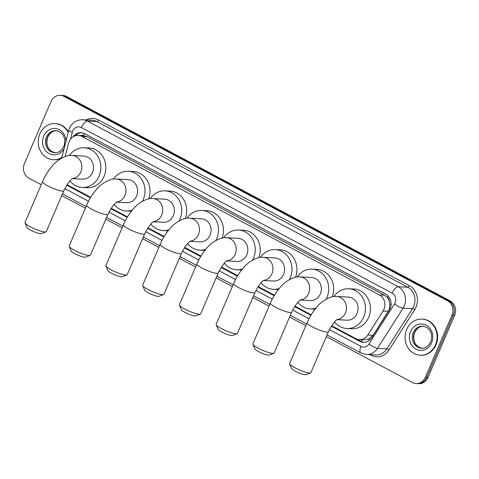 <?xml version="1.0" encoding="UTF-8"?>
<svg xmlns="http://www.w3.org/2000/svg" width="479" height="479" viewBox="0 0 479 479"><rect width="100%" height="100%" fill="white"/><g stroke="black" fill="none" stroke-linecap="round" stroke-linejoin="round"><path stroke-width="0.72" d="M331.648 325.726L355.765 338.575A10.843 9.628 -87.2 0 0 359.436 339.599L364.423 339.845L368.363 339.168L373.171 335.288L389.289 309.662L389.894 303.931L389.235 301.022A3.616 3.209 -87.2 0 0 387.427 297.609A10.843 4.604 -61.9 0 1 388.17 296.028M359.436 339.599A10.843 9.628 -87.2 0 0 367.77 335.019L383.056 311.033A10.843 9.628 -87.2 0 0 383.919 309.398A10.843 9.628 -87.2 0 0 379.458 294.968L81.939 136.413A10.843 9.628 -87.2 0 0 78.269 135.389A10.843 9.628 -87.2 0 0 68.473 143.377L65.15 156.561M387.427 297.609L387.277 297.525A10.843 9.628 92.8 0 1 389.235 301.022M78.269 135.389L83.256 135.635A10.843 9.628 92.8 0 1 83.532 135.653L83.382 135.575A3.616 3.209 -87.2 0 0 80.765 135.515M387.277 297.525L384.457 295.214L86.938 136.659L83.532 135.653M67.054 184.714L90.717 197.33M111.188 208.239L127.462 216.909M147.933 227.818L164.207 236.494M184.678 247.404L200.946 256.073M221.418 266.983L237.692 275.653M258.163 286.562L274.437 295.238M294.908 306.147L311.176 314.817M41.236 184.696L28.848 178.092A10.843 9.628 92.8 0 1 24.387 163.662L51.014 101.536A10.843 9.628 92.8 0 1 60.216 95.321L61.546 95.387A10.843 9.628 92.8 0 1 65.216 96.405L448.823 300.842A10.843 9.628 92.8 0 1 453.284 315.272L426.657 377.404A10.843 9.628 92.8 0 1 417.454 383.613A10.843 9.628 92.8 0 0 426.657 377.404L453.284 315.272A10.843 9.628 92.8 0 0 448.823 300.842L65.216 96.405A10.843 9.628 92.8 0 0 61.546 95.387L62.875 95.453A10.843 9.628 92.8 0 1 66.545 96.471L450.152 300.908A10.843 9.628 92.8 0 1 454.613 315.338L427.986 377.464A10.843 9.628 92.8 0 1 418.784 383.679L416.125 383.547A10.843 9.628 92.8 0 1 412.455 382.529L326.325 336.623M331.342 326.205L359.705 341.317A10.843 9.628 -87.2 0 0 363.375 342.341A10.843 9.628 -87.2 0 0 371.71 337.761L389.289 310.176A10.843 9.628 -87.2 0 0 390.151 308.542A10.843 9.628 -87.2 0 0 385.691 294.112L84.699 133.707A10.843 9.628 -87.2 0 0 81.029 132.683A10.843 9.628 -87.2 0 0 72.952 136.88M60.216 95.321A10.843 9.628 92.8 0 1 63.887 96.339L447.494 300.776A10.843 9.628 92.8 0 1 451.954 315.206L425.328 377.338A10.843 9.628 92.8 0 1 416.125 383.547M305.836 325.708L289.579 317.044M269.09 306.123L252.84 297.465M232.345 286.544L216.095 277.88M195.6 266.959L179.35 258.301M158.86 247.38L142.61 238.722M122.115 227.8L105.865 219.137M85.37 208.215L61.725 195.618M66.809 185.092A10.843 9.628 -87.2 0 0 68.084 185.906L90.423 197.815M110.883 208.718L127.169 217.394M147.622 228.297L163.914 236.979M184.367 247.877L200.653 256.558M221.112 267.462L237.398 276.144M257.852 287.041L274.144 295.723M294.597 306.626L310.883 315.302M75.203 135.797A10.843 9.628 92.8 0 1 81.693 132.743M364.04 342.347A10.843 9.628 92.8 0 1 361.034 341.383L355.837 338.617M406.659 329.468A18.076 16.047 92.8 0 1 421.993 319.11A18.076 16.047 92.8 0 1 435.543 344.862A18.076 16.047 92.8 0 1 420.209 355.214A18.076 16.047 92.8 0 1 406.659 329.468M421.993 319.11L422.49 319.134A18.076 16.047 92.8 0 1 436.04 344.886A18.076 16.047 92.8 0 1 420.706 355.244L420.209 355.214M61.881 157.447A18.076 16.047 92.8 0 1 53.355 159.711A18.076 16.047 92.8 0 1 39.799 133.958A18.076 16.047 92.8 0 1 55.133 123.6A18.076 16.047 92.8 0 1 68.174 132.485M55.133 123.6L55.636 123.63A18.076 16.047 92.8 0 1 68.323 131.869M61.785 157.825A18.076 16.047 92.8 0 1 53.852 159.735L53.355 159.711M310.584 372.878L305.955 374.638A7.951 1.413 -156.8 0 1 295.214 371.147A7.951 1.413 -156.8 0 1 291.573 368.477L289.663 363.914A11.568 2.054 23.2 0 0 294.95 367.794A11.568 2.054 23.2 0 0 310.584 372.878A11.568 2.054 23.2 0 0 310.901 372.614L328.42 331.737A11.568 2.054 -156.8 0 1 312.47 326.918A11.568 2.054 -156.8 0 1 307.153 322.624L289.633 363.495A11.568 2.054 23.2 0 0 289.663 363.914M337.018 319.679L347.227 320.182A11.568 10.269 -87.2 0 0 357.041 313.553A11.568 10.269 -87.2 0 0 348.371 297.07L336.737 296.495C330.857 295.471 320.918 301.501 316.517 307.41C312.721 311.889 309.602 316.954 307.153 322.624M333.863 296.597A19.884 17.651 92.8 0 1 348.778 288.765A19.884 17.651 92.8 0 1 363.687 317.092A19.884 17.651 92.8 0 1 346.82 328.486A19.884 17.651 92.8 0 1 334.552 321.942M348.778 288.765L353.765 289.011A19.884 17.651 92.8 0 1 368.674 317.337A19.884 17.651 92.8 0 1 351.802 328.732L346.82 328.486M273.838 353.298L269.216 355.059A7.951 1.413 -156.8 0 1 258.468 351.562A7.951 1.413 -156.8 0 1 254.834 348.898L252.918 344.329A11.568 2.054 23.2 0 0 258.205 348.209A11.568 2.054 23.2 0 0 273.838 353.298A11.568 2.054 23.2 0 0 274.156 353.029L291.675 312.152A11.568 2.054 -156.8 0 1 275.724 307.332A11.568 2.054 -156.8 0 1 270.413 303.039L252.894 343.916A11.568 2.054 23.2 0 0 252.918 344.329M300.273 300.094L310.488 300.596A11.568 10.269 -87.2 0 0 320.301 293.968A11.568 10.269 -87.2 0 0 311.625 277.491L299.992 276.916C294.112 275.892 284.179 281.921 279.772 287.831C275.976 292.304 272.856 297.375 270.413 303.039M297.124 277.018A19.884 17.651 92.8 0 1 312.039 269.186A19.884 17.651 92.8 0 1 326.941 297.513A19.884 17.651 92.8 0 1 326.109 299.231M312.039 269.186L317.02 269.432A19.884 17.651 92.8 0 1 332.288 296.86M315.96 308.075A19.884 17.651 92.8 0 1 310.075 308.901A19.884 17.651 92.8 0 1 297.806 302.363M315.092 309.153A19.884 17.651 92.8 0 1 315.062 309.147L310.075 308.901M237.093 333.713L232.471 335.48A7.951 1.413 -156.8 0 1 221.723 331.983A7.951 1.413 -156.8 0 1 218.089 329.312L216.179 324.75A11.568 2.054 23.2 0 0 221.466 328.63A11.568 2.054 23.2 0 0 237.093 333.713A11.568 2.054 23.2 0 0 237.416 333.45L254.936 292.573A11.568 2.054 -156.8 0 1 238.985 287.753A11.568 2.054 -156.8 0 1 233.668 283.46L216.149 324.337A11.568 2.054 23.2 0 0 216.179 324.75M263.534 280.514L273.743 281.017A11.568 10.269 -87.2 0 0 283.556 274.389A11.568 10.269 -87.2 0 0 274.88 257.906L263.252 257.331C257.373 256.307 247.433 262.336 243.033 268.252C239.237 272.725 236.111 277.796 233.668 283.46M260.378 257.439A19.884 17.651 92.8 0 1 275.293 249.601A19.884 17.651 92.8 0 1 290.202 277.928A19.884 17.651 92.8 0 1 289.37 279.652M275.293 249.601L280.275 249.846A19.884 17.651 92.8 0 1 295.543 277.275M279.215 288.49A19.884 17.651 92.8 0 1 273.329 289.322A19.884 17.651 92.8 0 1 261.061 282.778M278.347 289.567A19.884 17.651 92.8 0 1 278.317 289.567L273.329 289.322M200.348 314.134L195.725 315.895A7.951 1.413 -156.8 0 1 184.978 312.398A7.951 1.413 -156.8 0 1 181.343 309.733L179.433 305.171A11.568 2.054 23.2 0 0 184.72 309.051A11.568 2.054 23.2 0 0 200.348 314.134A11.568 2.054 23.2 0 0 200.671 313.871L218.19 272.994A11.568 2.054 -156.8 0 1 202.24 268.174A11.568 2.054 -156.8 0 1 196.923 263.875L179.403 304.752A11.568 2.054 23.2 0 0 179.433 305.171M226.789 260.929L236.997 261.438A11.568 10.269 -87.2 0 0 246.811 254.804A11.568 10.269 -87.2 0 0 238.141 238.326L226.507 237.752C220.627 236.728 210.688 242.757 206.287 248.667C202.491 253.146 199.372 258.211 196.923 263.875M223.633 237.853A19.884 17.651 92.8 0 1 238.548 230.022A19.884 17.651 92.8 0 1 253.457 258.349A19.884 17.651 92.8 0 1 252.625 260.073M238.548 230.022L243.536 230.267A19.884 17.651 92.8 0 1 258.804 257.696M242.476 268.911A19.884 17.651 92.8 0 1 236.59 269.743A19.884 17.651 92.8 0 1 224.322 263.199M241.608 269.988A19.884 17.651 92.8 0 1 241.572 269.988L236.59 269.743M163.608 294.555L158.98 296.315A7.951 1.413 -156.8 0 1 148.239 292.819A7.951 1.413 -156.8 0 1 144.604 290.154L142.688 285.586A11.568 2.054 23.2 0 0 147.975 289.466A11.568 2.054 23.2 0 0 163.608 294.555A11.568 2.054 23.2 0 0 163.926 294.286L181.445 253.409A11.568 2.054 -156.8 0 1 165.494 248.589A11.568 2.054 -156.8 0 1 160.184 244.296L142.664 285.173A11.568 2.054 23.2 0 0 142.688 285.586M190.043 241.35L200.252 241.853A11.568 10.269 -87.2 0 0 210.071 235.225A11.568 10.269 -87.2 0 0 201.396 218.747L189.762 218.173C183.882 217.149 173.949 223.172 169.542 229.088C165.746 233.56 162.626 238.632 160.184 244.296M186.894 218.274A19.884 17.651 92.8 0 1 201.803 210.443A19.884 17.651 92.8 0 1 216.712 238.764A19.884 17.651 92.8 0 1 215.879 240.488M201.803 210.443L206.79 210.688A19.884 17.651 92.8 0 1 222.058 238.111M205.731 249.331A19.884 17.651 92.8 0 1 199.845 250.158A19.884 17.651 92.8 0 1 187.576 243.619M204.862 250.409A19.884 17.651 92.8 0 1 204.832 250.403L199.845 250.158M126.863 274.97L122.241 276.736A7.951 1.413 -156.8 0 1 111.493 273.24A7.951 1.413 -156.8 0 1 107.859 270.569L105.949 266.007A11.568 2.054 23.2 0 0 111.236 269.887A11.568 2.054 23.2 0 0 126.863 274.97A11.568 2.054 23.2 0 0 127.186 274.707L144.706 233.83A11.568 2.054 -156.8 0 1 128.755 229.01A11.568 2.054 -156.8 0 1 123.438 224.717L105.919 265.588A11.568 2.054 23.2 0 0 105.949 266.007M153.304 221.771L163.513 222.274A11.568 10.269 -87.2 0 0 173.326 215.646A11.568 10.269 -87.2 0 0 164.65 199.162L153.023 198.587C147.143 197.564 137.204 203.593 132.803 209.503C129.001 213.981 125.881 219.053 123.438 224.717M150.149 198.689A19.884 17.651 92.8 0 1 165.063 190.858A19.884 17.651 92.8 0 1 179.972 219.184A19.884 17.651 92.8 0 1 179.134 220.909M165.063 190.858L170.045 191.103A19.884 17.651 92.8 0 1 185.313 218.532M168.985 229.746A19.884 17.651 92.8 0 1 163.099 230.579A19.884 17.651 92.8 0 1 150.831 224.034M168.117 230.824A19.884 17.651 92.8 0 1 168.087 230.824L163.099 230.579M90.118 255.391L85.496 257.151A7.951 1.413 -156.8 0 1 74.748 253.654A7.951 1.413 -156.8 0 1 71.114 250.99L69.204 246.422A11.568 2.054 23.2 0 0 74.49 250.301A11.568 2.054 23.2 0 0 90.118 255.391A11.568 2.054 23.2 0 0 90.441 255.121L107.961 214.251A11.568 2.054 -156.8 0 1 92.01 209.431A11.568 2.054 -156.8 0 1 86.693 205.132L69.174 246.008A11.568 2.054 23.2 0 0 69.204 246.422M116.559 202.186L126.767 202.689A11.568 10.269 -87.2 0 0 136.581 196.061A11.568 10.269 -87.2 0 0 127.911 179.583L116.277 179.008C110.398 177.984 100.458 184.014 96.057 189.923C92.261 194.396 89.136 199.468 86.693 205.132M113.403 179.11A19.884 17.651 92.8 0 1 128.318 171.278A19.884 17.651 92.8 0 1 143.227 199.605A19.884 17.651 92.8 0 1 142.395 201.324M128.318 171.278L133.306 171.524A19.884 17.651 92.8 0 1 148.574 198.953M132.246 210.167A19.884 17.651 92.8 0 1 126.36 210.994A19.884 17.651 92.8 0 1 114.092 204.455M131.378 211.245A19.884 17.651 92.8 0 1 131.342 211.245L126.36 210.994M45.984 231.866L41.356 233.632A7.951 1.413 -156.8 0 1 30.614 230.136A7.951 1.413 -156.8 0 1 26.98 227.465L25.064 222.903A11.568 2.054 23.2 0 0 30.351 226.783A11.568 2.054 23.2 0 0 45.984 231.866A11.568 2.054 23.2 0 0 46.301 231.602L63.821 190.726A11.568 2.054 -156.8 0 1 47.87 185.906A11.568 2.054 -156.8 0 1 42.553 181.613L25.034 222.484A11.568 2.054 23.2 0 0 25.064 222.903M72.419 178.667L82.627 179.17A11.568 10.269 -87.2 0 0 92.441 172.542A11.568 10.269 -87.2 0 0 83.771 156.058L72.137 155.483C66.258 154.46 56.324 160.489 51.918 166.399C48.122 170.877 45.002 175.949 42.553 181.613M69.263 155.591A19.884 17.651 92.8 0 1 84.178 147.754A19.884 17.651 92.8 0 1 99.087 176.08A19.884 17.651 92.8 0 1 82.22 187.475A19.884 17.651 92.8 0 1 69.952 180.93M84.178 147.754L89.166 147.999A19.884 17.651 92.8 0 1 104.075 176.326A19.884 17.651 92.8 0 1 87.208 187.72L82.22 187.475M388.463 311.296L383.056 311.033M361.501 341.617A10.843 4.604 -61.9 0 1 362.13 339.731M368.363 339.168A10.843 2.694 32.5 0 0 369.716 340.084M389.894 303.931A10.843 2.694 32.5 0 0 391.08 304.77M83.382 135.575A10.843 4.604 -61.9 0 1 84.364 133.539M384.457 295.214L379.458 294.968M373.171 335.288L367.77 335.019M86.938 136.659L81.939 136.413M66.545 96.471L63.887 96.339M450.152 300.908L447.494 300.776M454.613 315.338L451.954 315.206M427.986 377.464L425.328 377.338M329.414 329.6L360.932 346.395A7.233 6.419 -87.2 0 0 368.938 344.024L394.546 303.842A7.233 6.419 -87.2 0 0 395.121 302.752A7.233 6.419 -87.2 0 0 392.145 293.136L81.328 127.492A7.233 6.419 -87.2 0 0 72.748 130.953A7.233 6.419 -87.2 0 0 72.353 132.138L70.617 139.012M81.328 127.492A7.233 3.072 118.1 0 1 87.453 121.115L398.271 286.759A14.46 12.837 92.8 0 1 404.222 305.997A14.46 12.837 92.8 0 1 403.073 308.171L412.545 308.638A14.46 12.837 -87.2 0 0 413.694 306.464A14.46 12.837 -87.2 0 0 407.743 287.226L96.926 121.582A14.46 12.837 -87.2 0 0 92.034 120.217L82.562 119.75A14.46 12.837 92.8 0 1 87.453 121.115L96.926 121.582A1.808 0.766 -61.9 0 0 98.458 119.99L409.276 285.628A1.808 0.766 -61.9 0 1 407.743 287.226L398.271 286.759A7.233 3.072 118.1 0 0 392.145 293.136M82.562 119.75C76.49 119.792 72.113 122.63 69.425 128.27L68.665 130.533A7.233 0.73 14.1 0 0 72.353 132.138M409.276 285.628A16.268 14.442 92.8 0 1 415.97 307.273A16.268 14.442 92.8 0 1 414.676 309.721L389.068 349.904A16.268 14.442 92.8 0 1 371.057 355.244L369.926 354.64M86.256 119.936A16.268 14.442 92.8 0 1 98.458 119.99M394.546 303.842A7.233 1.796 32.5 0 0 403.073 308.171L377.464 348.353L386.936 348.82L412.545 308.638A1.808 0.449 -147.5 0 1 414.676 309.721M368.938 344.024A7.233 1.796 32.5 0 0 377.464 348.353A14.46 12.837 92.8 0 1 366.345 354.46L375.817 354.927A14.46 12.837 -87.2 0 0 386.936 348.82A1.808 0.449 -147.5 0 1 389.068 349.904M64.821 188.588L88.531 201.228M108.955 212.107L125.276 220.807M145.7 231.692L162.022 240.386M182.445 251.271L198.767 259.971M219.184 270.857L235.506 279.55M255.93 290.436L272.252 299.136M292.675 310.015L308.997 318.715M371.243 354.705A1.808 0.766 -61.9 0 1 371.057 355.244M62.809 193.091A7.233 3.072 118.1 0 0 63.689 194.57L86.1 206.515M360.932 346.395A7.233 3.072 118.1 0 0 360.855 352.939L366.345 354.46M361.034 341.383L359.705 341.317M69.413 185.972L68.084 185.906M413.293 332.522A11.017 9.784 92.8 0 1 422.64 326.205C430.831 327.241 433.178 335.701 430.639 341.976C428.358 346.329 425.334 348.407 421.556 348.215A11.017 9.784 92.8 0 1 413.293 332.522M410.563 331.546A13.19 11.712 92.8 0 1 426.214 325.235A13.19 11.712 92.8 0 1 431.639 342.778A13.19 11.712 92.8 0 1 415.988 349.089A13.19 11.712 92.8 0 1 410.563 331.546M422.131 348.227A11.017 9.784 92.8 0 1 414.455 332.576A11.017 9.784 92.8 0 1 423.214 326.253M46.439 137.012A11.017 9.784 92.8 0 1 55.786 130.701C63.976 131.731 66.324 140.197 63.785 146.466C61.504 150.819 58.474 152.903 54.696 152.711A11.017 9.784 92.8 0 1 46.439 137.012M64.096 148.652A13.19 11.712 92.8 0 1 48.511 153.232A13.19 11.712 92.8 0 1 43.709 136.042A13.19 11.712 92.8 0 1 56.773 128.749A13.19 11.712 92.8 0 1 65.952 141.281M55.271 152.717A11.017 9.784 92.8 0 1 47.601 137.072A11.017 9.784 92.8 0 1 56.354 130.749M337.216 319.541A11.568 10.269 -87.2 0 0 345.413 312.979A11.568 10.269 -87.2 0 0 340.653 297.585A11.568 10.269 -87.2 0 0 336.737 296.495M300.477 299.962A11.568 10.269 -87.2 0 0 308.668 293.393A11.568 10.269 -87.2 0 0 303.908 278.006A11.568 10.269 -87.2 0 0 299.992 276.916M263.731 280.377A11.568 10.269 -87.2 0 0 271.922 273.814A11.568 10.269 -87.2 0 0 267.162 258.426A11.568 10.269 -87.2 0 0 263.252 257.331M226.986 260.798A11.568 10.269 -87.2 0 0 235.183 254.235A11.568 10.269 -87.2 0 0 230.423 238.841A11.568 10.269 -87.2 0 0 226.507 237.752M190.247 241.218A11.568 10.269 -87.2 0 0 198.438 234.65A11.568 10.269 -87.2 0 0 193.678 219.262A11.568 10.269 -87.2 0 0 189.762 218.173M153.502 221.633A11.568 10.269 -87.2 0 0 161.692 215.071A11.568 10.269 -87.2 0 0 156.932 199.677A11.568 10.269 -87.2 0 0 153.023 198.587M116.756 202.054A11.568 10.269 -87.2 0 0 124.953 195.486A11.568 10.269 -87.2 0 0 120.193 180.098A11.568 10.269 -87.2 0 0 116.277 179.008M72.622 178.529A11.568 10.269 -87.2 0 0 80.813 171.967A11.568 10.269 -87.2 0 0 76.053 156.573A11.568 10.269 -87.2 0 0 72.137 155.483M62.486 193.845L63.689 194.57M106.595 217.436L122.846 226.1M143.335 237.015L159.591 245.679M180.08 256.6L196.33 265.258M216.825 276.179L233.075 284.843M253.565 295.765L269.821 304.422M290.31 315.344L306.56 324.002M327.055 334.923L360.855 352.939M68.665 130.533L61.713 158.112M423.801 326.265C420.047 326.061 417.017 328.139 414.718 332.51C412.479 338.635 413.85 346.784 422.718 348.275M56.947 130.755C53.187 130.551 50.157 132.635 47.858 137C45.625 143.131 46.996 151.274 55.863 152.771M328.42 331.737C332.115 324.588 335.15 320.463 337.539 319.355M291.675 312.152C295.369 305.009 298.411 300.878 300.794 299.776M254.936 292.573C258.624 285.424 261.666 281.299 264.049 280.191M218.19 272.994C221.885 265.845 224.92 261.72 227.309 260.612M181.445 253.409C185.139 246.26 188.175 242.134 190.564 241.033M144.706 233.83C148.394 226.681 151.436 222.555 153.819 221.448M107.961 214.251C111.655 207.102 114.691 202.97 117.08 201.869M63.821 190.726C67.515 183.577 70.551 179.451 72.94 178.344"/></g></svg>
